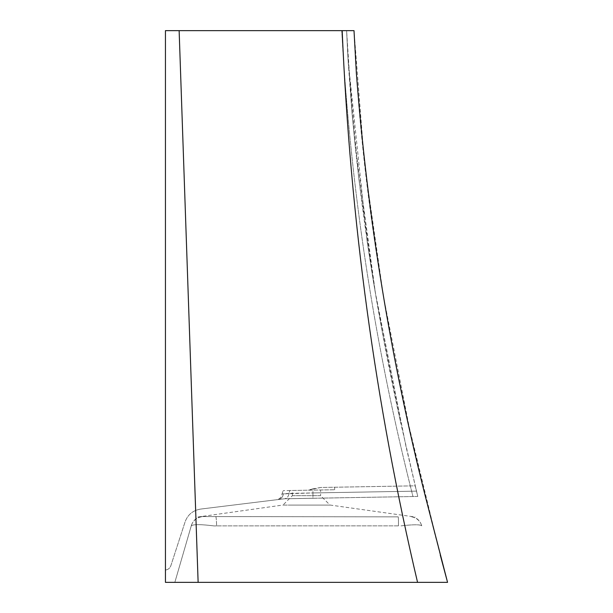 <?xml version="1.0" encoding="UTF-8"?>
<svg xmlns="http://www.w3.org/2000/svg" width="613" height="613" viewBox="0 0 613 613"><rect width="100%" height="100%" fill="white"/><g stroke="black" fill="none" stroke-linecap="round" stroke-linejoin="round"><path stroke-width="0.46" stroke-dasharray="3.06 2.3" d="M276.517 499.756L278.08 499.564L276.517 499.756C279.743 499.128 281.574 497.181 282.011 493.925L288.968 493.365L289.842 490.523L283.183 490.638L308.262 490.201L320.86 487.473L415.193 485.825L417.767 496.446L284.555 498.767L200.666 509.074L284.754 498.744C287.16 498.246 288.562 496.453 288.968 493.365L289.842 490.523L334.667 489.741L308.262 490.201L312.906 488.806L312.944 492.944L282.011 493.925L283.183 490.638M284.754 498.744L278.08 499.564L284.754 498.744L417.767 496.446L312.952 498.277L417.767 496.446L406.09 446.946L375.125 291.474L358.674 177.824L348.245 62.756L346.606 30.65L348.123 60.679L366.842 239.162C375.861 300.263 387.002 360.819 400.258 420.817L417.767 496.446L415.193 485.825L320.86 487.473L312.906 488.806L312.944 492.944L416.472 491.136L312.944 492.944L312.952 498.277L284.555 498.767L312.952 498.277L312.944 492.944L288.968 493.365C288.562 496.453 287.16 498.246 284.754 498.744M165.441 30.65L179.134 30.65L198.129 582.35L417.553 582.35C375.447 403.921 350.314 220.021 342.169 30.65L341.725 30.65C350.513 189.31 374.267 344.606 412.986 496.53C374.259 344.598 350.513 189.302 341.725 30.65L346.606 30.65L347.793 55.047M200.666 509.074C192.942 510.361 187.747 514.652 185.072 521.924L170.843 565.722C169.924 568.22 168.123 569.653 165.441 570.029C168.115 569.661 169.916 568.228 170.843 565.722L185.072 521.924C187.724 514.667 192.919 510.384 200.666 509.074M400.258 420.817L382.213 331.503L373.302 280.769L366.842 239.162M406.09 446.946L375.769 295.55L354.789 141.963L351.946 112.386L348.245 62.756L346.606 30.65L341.725 30.65M375.187 291.466C366.781 241.951 359.977 192.107 354.789 141.94L351.939 112.033L346.606 30.65L348.13 60.679M198.129 582.35L165.441 582.35L165.441 570.029M440.249 554.995L409.185 426.909L383.5 296.577L364.551 164.322L354.007 30.65C362.321 219.354 399.63 404.795 447.559 582.35L417.553 582.35M342.169 30.65L354.007 30.65M191.601 524.667L174.843 582.35L197.723 582.35L174.843 582.35L191.264 525.847C193.133 524.238 200.75 524.268 214.113 525.939L216.634 525.87L214.113 525.931C200.78 524.268 193.156 524.238 191.264 525.847L191.264 525.839M417.154 582.35L197.723 582.35L417.154 582.35M398.45 525.854L216.634 525.87L398.45 525.854A12.536 0.467 91.1 0 0 398.212 516.859L201.807 516.552L398.212 516.859A12.536 0.467 91.1 0 1 398.45 525.854M421.729 525.808C420.181 524.429 413.193 524.46 400.756 525.908C409.668 524.828 416.051 524.536 419.905 525.042L421.729 525.808M421.706 525.716L421.698 525.716A12.536 12.528 163.8 0 0 410.71 516.728L410.71 516.728A12.536 12.528 -16.2 0 1 421.698 525.716M191.294 525.739L191.294 525.739A12.536 12.528 -163.8 0 1 202.328 516.744A12.536 12.528 16.2 0 0 191.294 525.739M321.94 505.074L291.091 505.074L330.323 505.074L415.154 517.02M197.846 517.02L282.677 505.074L291.091 505.074M330.009 505.074L282.991 505.074L330.009 505.074L320.607 495.672L292.393 495.672L282.991 505.074M292.393 495.672L320.607 495.672L320.607 489.986L292.393 490.477L292.393 495.672M292.393 490.477L320.607 489.986M283.306 493.817A6.268 6 83 0 1 278.08 499.564A6.268 6 -97 0 0 283.306 493.817M215.906 516.874A12.536 0.613 88.8 0 1 216.634 525.87A12.536 0.613 88.8 0 0 215.906 516.874M411.315 516.483C416.495 517.441 419.928 520.406 421.614 525.402M201.685 516.483C196.505 517.441 193.072 520.406 191.386 525.402M334.667 489.741L334.621 487.235"/><path stroke-width="0.92" d="M165.441 570.029L165.441 30.65L165.441 582.35L198.129 582.35L179.134 30.65L342.169 30.65C350.345 220.22 375.478 404.12 417.553 582.35L198.129 582.35M341.725 30.65L165.441 30.65M417.553 582.35L447.559 582.35L440.249 554.995M354.015 30.65L356.368 73.261C367.532 217.921 390.657 359.479 425.751 497.932L447.559 582.35L425.751 497.932C390.657 359.479 367.532 217.921 356.368 73.261L354.015 30.65L342.169 30.65"/></g></svg>
